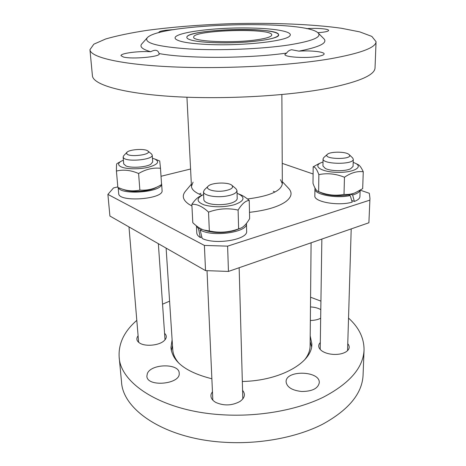 <?xml version="1.0" encoding="UTF-8"?>
<svg xmlns="http://www.w3.org/2000/svg" width="466" height="466" viewBox="0 0 466 466"><rect width="100%" height="100%" fill="white"/><g stroke="black" fill="none" stroke-linecap="round" stroke-linejoin="round"><path stroke-width="0.7" d="M179.113 363.428C175.193 359.047 173.072 354.48 172.764 349.733L166.117 248.116M311.09 242.798L310.111 345.894C310.071 350.653 308.212 355.331 304.537 359.921M185.433 191.264L185.34 191.375C181.699 195.883 182.94 200.211 189.074 204.376L191.94 205.978L189.074 204.376C182.888 200.176 181.676 195.802 185.433 191.264M249.491 212.339C266.133 210.44 278.208 206.887 285.716 201.673C291.605 197.176 292.607 192.784 288.722 188.485L288.617 188.38C292.625 192.703 291.658 197.135 285.716 201.673C278.208 206.887 266.133 210.44 249.491 212.339M273.286 191.241L274.963 192.015L273.286 191.241M199.267 194.13L200.898 193.268L199.267 194.13M280.497 179.713L282.332 183.779C281.179 191.037 269.564 196.104 247.487 198.982M202.087 195.271L199.46 194.217C194.305 191.858 191.631 189.225 191.456 186.313L193.058 182.154M215.927 42.726C245.233 43.746 280.153 39.127 278.621 34.892C279.571 26.341 185.427 28.974 186.849 37.455C186.948 38.76 189.592 39.907 194.8 40.886C200.083 41.841 207.125 42.453 215.927 42.726M251.459 28.042C276.367 28.519 294.483 31.973 289.52 36.173C285.367 41.119 244.598 45.773 211.372 44.608C191.817 43.88 180.039 42.126 176.043 39.342C167.725 33.267 213.877 26.964 251.459 28.042C213.877 26.964 167.725 33.267 176.043 39.342C180.039 42.126 191.817 43.88 211.372 44.608C244.598 45.773 285.367 41.119 289.52 36.173C294.483 31.973 276.367 28.519 251.459 28.042M368.897 222.771L369.957 198.324L368.897 222.771L228.457 271.428L227.606 246.147L204.393 245.431L205.541 270.618L228.457 271.428M117.816 186.889L113.488 187.955L107.896 194.392L109.906 216.038L205.541 270.618M360.294 190.186L369.317 193.285L369.957 198.324M313.094 173.981L282.227 163.38M190.577 169.012L161.02 176.276M107.896 194.392L204.393 245.431M227.606 246.147L369.771 200.164M298.945 51.138C310.793 50.334 324.493 51.802 324.144 53.951C324.045 54.889 321.936 55.716 317.812 56.427C306.127 58.535 284.021 57.143 284.901 54.446L286.648 53.077C287.796 51.243 289.462 50.13 291.646 49.74L298.945 51.138C319.49 47.095 327.825 42.989 323.952 38.812L323.853 38.713M159.046 53.549L159.174 53.87C160.496 56.823 131.994 59.403 123.455 57.033L121.009 55.675C120.327 53.281 138.973 50.876 150.739 51.738C155.271 49.297 158.038 49.903 159.046 53.549C185.957 58.71 247.935 58.611 286.648 53.077M159.122 32.632L158.918 32.311C159.075 31.513 161.551 30.808 166.345 30.197L174.15 29.579M288.85 44.963C312.092 41.171 321.884 37.204 318.226 33.069C305.877 19.339 158.766 23.446 147.204 37.845C143.738 43.023 157.823 46.74 189.47 48.988C220.243 50.747 262.177 49.023 288.85 44.963M141.903 43.792L141.81 43.897C139.351 46.705 142.328 49.32 150.739 51.738M306.517 28.63C313.216 28.234 319.117 28.333 324.225 28.944C327.12 29.335 328.6 29.836 328.664 30.43C328.285 31.449 324.674 32.206 317.824 32.702M330.889 58.693C360.923 53.235 375.975 47.567 376.056 41.678L371.851 36.412L359.752 31.88L341.298 28.245C312.237 24.168 272.668 22.659 232.383 23.655C201.65 24.657 173.189 26.894 147 30.366C130.684 32.865 116.908 35.736 105.677 38.975L93.852 44.177L89.944 49.67C90.27 57.161 120.164 64.512 172.152 66.859C224.006 69.218 290.528 65.671 330.889 58.693M376.056 41.678L375.037 67.826C374.903 74.834 360.014 81.486 330.365 87.789C290.534 95.845 225.008 99.672 173.847 96.59C122.552 93.52 92.891 84.631 92.419 75.719L89.944 49.67M257.022 39.761C266.668 38.328 271.585 36.732 271.765 34.973C272.709 27.71 192.347 29.958 193.699 37.152C192.044 41.538 233.017 43.408 257.022 39.761M194.8 40.886C189.592 39.907 186.948 38.76 186.849 37.455C185.567 31.338 243.601 26.999 268.212 31.012C274.952 32.02 278.423 33.313 278.621 34.892C277.585 37.921 266.966 40.297 246.753 42.027C227.74 43.431 205.681 42.907 194.8 40.886M320.305 342.516C317.789 345.259 318.237 348.009 321.662 350.764C324.674 352.89 328.658 354.102 333.615 354.416C338.683 354.597 342.819 353.741 346.017 351.842C349.593 349.378 350.17 346.663 347.764 343.692M348.527 318.074C358.989 327.528 364.162 338.223 364.045 350.158C363.206 367.767 349.529 383.506 322.996 397.37C296.603 410.156 258.659 416.983 222.597 414.792C162.879 411.519 120.216 383.879 119.156 357.003C118.376 343.483 124.259 331.268 136.806 320.363M162.547 304.182L169.589 301.164M310.577 297.226L320.923 301.129M212.444 391.609L211.145 394.085C210.323 397.358 211.89 400.154 215.845 402.461C224.035 406.037 232.085 405.7 239.984 401.459C244.807 397.912 245.675 394.213 242.582 390.368M301.688 391.492C292.118 390.432 286.922 387.223 286.101 381.864C285.378 369.818 320.072 370.587 319.286 382.656C318.121 388.469 312.255 391.417 301.688 391.492M320.666 318.22C317.958 319.676 314.521 320.427 310.356 320.48M310.484 306.931C314.655 307.146 318.092 308.055 320.794 309.645M147.349 373.563C151.048 363.579 179.299 363.177 179.194 373.126C180.866 384.264 146.901 387.508 146.877 376.149L147.349 373.563M211.867 378.771C186.173 372.241 172.531 361.907 170.94 347.764L172.111 339.755M310.21 335.899L311.83 343.826C312.814 361.954 281.056 380.792 242.332 381.485M138.099 335.823C135.973 338.636 136.579 341.1 139.916 343.215C145.602 346.768 158.894 345.481 163.904 340.926C166.851 338.229 167.067 335.695 164.562 333.336M364.045 350.158L363.072 375.171C362.198 393.531 348.69 409.899 322.542 424.276C296.533 437.533 259.189 444.558 223.686 442.234C164.9 438.739 122.727 409.958 121.527 381.922L119.156 357.003M171.354 350.665L172.49 345.522M310.152 341.677L311.573 346.745M123.688 155.743L123.129 157.001L123.432 157.724C126.117 162.331 153.448 159.791 152.213 155.096L151.479 153.931M126.729 153.792L126.874 152.353C129.204 149.365 145.118 148.345 147.833 150.996C152.842 154.526 129.332 157.694 126.729 153.792M161.463 183.027L161.556 184.454M161.498 184.653C160.188 192.441 120.886 195.237 118.358 187.652M161.632 183.732L162.069 190.443C164.038 199.285 118.253 202.628 118.69 193.53L118.172 187.577M123.711 163.921L126.065 165.995C131.371 168.255 145.846 167.277 150.693 164.347L152.691 161.993M123.397 160.182L121.16 161.236C117.805 163.275 117.781 165.139 121.096 166.828C126.199 169.245 139.258 169.473 148.374 167.265C157.892 164.533 160.03 161.778 154.788 159.017L152.434 158.265M158.848 186.115L155.842 187.67C149.114 191.474 131.837 192.714 124.498 189.889L121.533 188.858M159.098 160.735L159.716 160.986L160.496 168.29C153.157 167.48 145.858 169.228 138.6 173.521C130.905 170.16 123.519 169.339 116.424 171.045C116.389 166.123 116.558 163.648 116.919 163.63L116.937 163.618M116.424 171.045L117.863 187.449L121.183 188.736C127.16 190.973 133.393 191.433 139.87 190.099C146.825 190.594 153.267 189.202 159.186 185.934L161.568 184.612L160.496 168.29M138.6 173.521L139.87 190.099M327.406 154.322C329.934 151.642 344.211 151.427 348.323 154.013L349.11 154.572C354.574 159.972 321.668 159.558 327.406 154.322L323.777 157.549L323.06 158.859C322.082 164.463 353.933 164.894 353.286 159.238L352.587 157.869M350.211 195.569C335.951 198.79 313.979 194.444 314.929 188.881L314.847 195.807C313.758 201.906 338.549 206.287 352.214 202.133L350.211 195.569L348.358 194.905M350.811 194.339L352.634 194.986L354.358 201.446L351.737 200.496M314.929 188.881L315.051 188.13M360.037 190.344C359.379 192.208 356.915 193.751 352.634 194.986M360.136 190.285L359.921 196.646C359.804 198.481 357.952 200.083 354.358 201.446M322.95 165.995L325.355 168.5C330.079 170.911 342.248 171.465 348.615 169.531L350.531 168.855L353.071 166.403M323.014 161.987L320.87 162.803C312.535 166.409 322.175 172.199 337.838 172.362C353.508 172.665 363.608 167.108 355.319 163.257L353.193 162.378M355.022 192.837L353.333 193.506C345.819 196.745 328.746 196.413 321.488 192.93L318.086 191.427M357.876 164.498L357.975 164.55C359.612 165.244 361.371 167.649 363.264 171.762C357.201 170.946 350.933 172.775 344.461 177.255C335.864 173.754 327.33 172.886 318.855 174.639C316.927 169.391 315.033 166.787 313.169 166.828L318.627 163.822M313.169 166.828L313.001 183.348C314.661 188.066 316.321 190.745 317.981 191.386L318.633 191.608C326.934 195.103 335.398 196.035 344.019 194.415C348.189 194.695 351.952 194.136 355.296 192.732L362.676 188.648L363.264 171.762M344.461 177.255L344.019 194.415M318.855 174.639L318.633 191.608M208.197 186.161L204.423 189.802L203.491 191.747C203.246 195.33 215.292 197.834 225.637 196.215C232.884 195.004 236.67 193.116 236.99 190.553L235.918 188.683L231.899 185.322C233.874 187.716 231.287 189.575 224.134 190.885C214.651 192.376 204.51 189.278 208.197 186.161C211.442 182.491 228.41 181.891 231.899 185.322M201.83 237.037L200.31 237.509L198.533 228.818L200.095 228.352M200.1 229.878L202.209 238.493C215.612 245.186 248.215 239.559 246.642 231.095L246.467 223.476C248.18 232.336 211.838 237.532 200.1 229.878L201.994 229.307M198.533 228.818L196.506 225.928M200.31 237.509C198.062 236.122 196.891 234.596 196.792 232.93L196.442 225.882M203.84 199.611C203.904 200.77 204.912 201.801 206.869 202.71L207.708 203.06C213.987 205.593 227.548 205.104 233.612 202.127C236.023 200.98 237.223 199.745 237.211 198.411M203.613 194.567L202.436 195.103C196.081 198.708 196.728 201.999 204.382 204.976C213.702 207.422 223.593 207.37 234.06 204.819C244.306 201.19 245.716 197.526 238.283 193.821L237.072 193.373M240.305 228.346L234.823 230.466C224.67 233.186 215.007 233.256 205.821 230.664L203.997 230.07M239.984 194.491L240.258 194.602C242.868 195.615 245.856 197.549 249.228 200.409C245.57 200.683 241.866 203.91 238.103 210.079C228.183 207.871 218.327 208.552 208.535 212.123C202.675 206.589 197.118 203.98 191.852 204.306C194.875 200.036 197.642 197.339 200.141 196.203L200.351 196.104M191.852 204.306L192.79 222.696C196.769 226.505 200.397 228.928 203.677 229.965L209.339 230.967C219.241 233.093 228.998 232.394 238.621 228.87L240.549 228.247C243.526 227.099 246.555 223.919 249.63 218.694L249.228 200.409M238.103 210.079L238.621 228.87M208.535 212.123L209.339 230.967M191.345 184.198L185.34 191.375M282.32 181.653L288.722 188.485M147.204 37.845L141.81 43.897M318.226 33.069L323.952 38.812M282.332 183.779L281.872 94.563M191.456 186.313L186.936 97.213M165.016 339.825L158.353 243.689M152.697 162.017L152.213 155.096M138.647 342.335L128.983 226.925M123.711 163.945L123.129 157.001M126.874 152.353L123.659 155.778M147.833 150.996L151.514 153.961M121.16 161.236L116.919 163.63M154.788 159.017L159.459 160.881M347.554 350.659L351.201 228.905M353.071 166.432L353.286 159.238M320.2 349.453L321.855 239.07M322.95 166.018L323.06 158.859M349.11 154.572L352.622 157.904M320.87 162.803L318.36 163.945M355.319 163.257L357.975 164.55M242.821 398.937L239.151 267.723M237.211 198.446L236.99 190.553M212.828 400.183L207.026 270.717M203.84 199.64L203.491 191.747M202.436 195.103L200.141 196.203M238.283 193.821L240.258 194.602"/></g></svg>
